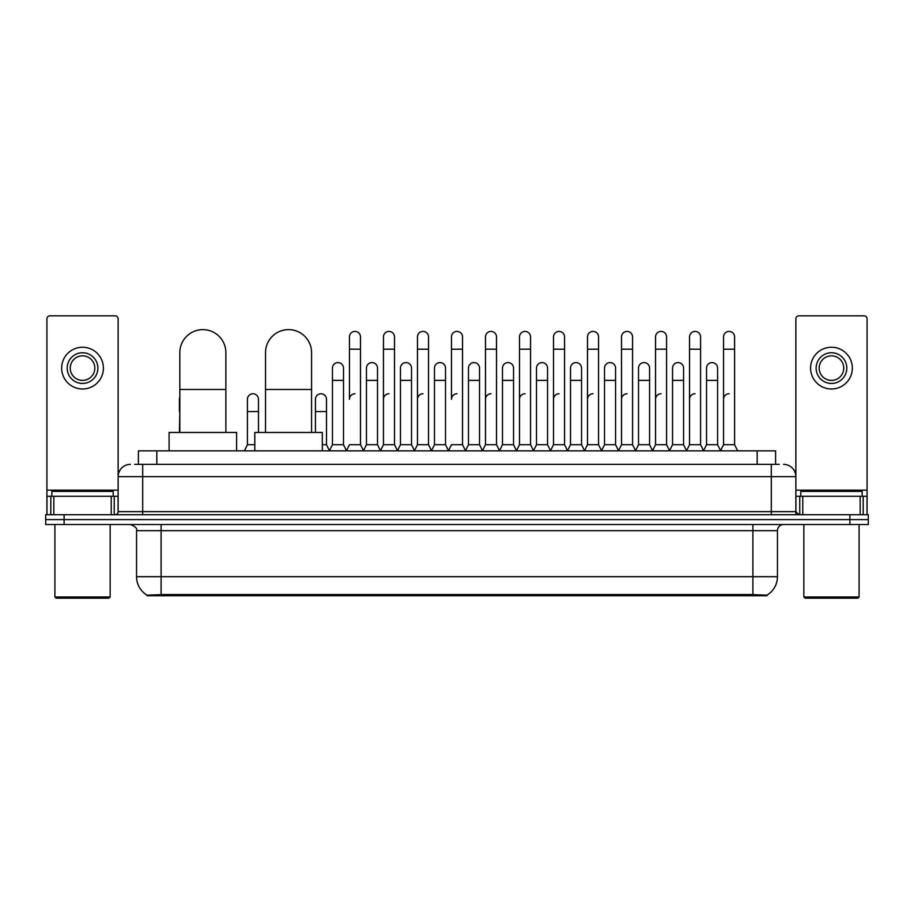 <?xml version="1.0" encoding="UTF-8"?>
<svg xmlns="http://www.w3.org/2000/svg" width="914" height="914" viewBox="0 0 914 914"><rect width="100%" height="100%" fill="white"/><g stroke="black" fill="none" stroke-linecap="round" stroke-linejoin="round"><path stroke-width="1.37" d="M134.712 464.369L142.698 464.369L134.712 464.369L138.402 464.369L138.402 450.865L775.598 450.865L775.598 464.369M767.006 595.734L146.994 595.734L146.994 595.128M136.552 576.711L161.104 576.711L161.104 530.668L136.552 530.668L136.552 576.711A21.49 21.49 0 0 0 147.063 595.174L163.56 594.546L750.44 594.546L766.937 595.174A21.49 21.49 0 0 0 777.448 576.711L777.448 530.668A6.135 6.135 0 0 1 783.584 524.522M868.3 524.522L868.3 519.62L45.7 519.62L45.7 524.522L64.117 524.522L64.117 519.62L45.7 519.62L45.7 514.708L64.117 514.708L64.117 519.62L868.3 519.62L868.3 524.522L64.117 524.522M130.416 464.369A12.282 12.282 0 0 0 118.135 476.64L118.135 511.634A3.073 3.073 0 0 1 115.073 514.708M783.584 464.369A12.282 12.282 0 0 1 795.866 476.64L142.698 476.64L142.698 464.369L779.288 464.369M860.165 514.708L860.165 496.291L867.078 496.291L867.078 514.708L867.078 318.872A3.073 3.073 0 0 0 864.004 315.81L798.927 315.81A3.073 3.073 0 0 0 795.866 318.872L795.866 511.634L798.927 514.708M868.3 514.708L868.3 519.62L868.3 514.708L64.117 514.708M111.234 514.708L111.234 496.291L53.835 496.291L53.835 514.708M142.698 514.708L142.698 476.64L118.135 476.64L118.135 318.872A3.073 3.073 0 0 0 115.073 315.81L49.996 315.81A3.073 3.073 0 0 0 46.922 318.872L46.922 496.291L53.835 496.291M111.234 496.291L118.135 496.291M46.922 514.708L46.922 496.291M82.534 352.758A15.344 15.344 0 0 0 67.19 368.113A15.344 15.344 0 0 0 82.534 383.457A15.344 15.344 0 0 0 97.878 368.113A15.344 15.344 0 0 0 82.534 352.758M82.534 355.832A12.282 12.282 0 0 0 70.252 368.113A12.282 12.282 0 0 0 82.534 380.384A12.282 12.282 0 0 0 94.816 368.113A12.282 12.282 0 0 0 82.534 355.832M82.534 388.987A20.873 20.873 0 0 0 103.408 368.113A20.873 20.873 0 0 0 82.534 347.24A20.873 20.873 0 0 0 61.661 368.113A20.873 20.873 0 0 0 82.534 388.987M108.926 598.19L56.131 598.19L54.909 596.968L110.16 596.968L108.926 598.19M54.909 524.522L54.909 596.968M110.16 524.522L110.16 596.968M113.222 496.291L113.222 491.378L51.835 491.378L51.835 496.291M179.83 432.448L179.83 352.644A23.021 23.021 0 0 1 202.851 329.623A23.021 23.021 0 0 1 225.872 352.644A23.021 23.021 0 0 0 202.851 329.623M225.872 432.448L225.872 352.644M236.612 450.865L236.612 432.448L169.09 432.448L169.09 450.865M265.528 432.448L265.528 352.644A23.021 23.021 0 0 1 288.55 329.623A23.021 23.021 0 0 1 311.571 352.644A23.021 23.021 0 0 0 288.55 329.623M311.571 432.448L311.571 352.644M322.311 450.865L322.311 432.448L254.789 432.448L254.789 450.865M346.383 450.865L349.445 444.718L360.493 444.718L363.566 450.865M360.493 444.718L360.493 336.923A5.53 5.53 0 0 0 354.975 331.405A5.53 5.53 0 0 1 355.317 331.416M354.975 393.774A5.53 5.53 0 0 0 349.445 399.292L349.445 349.205L360.493 349.205M349.445 349.205L349.445 336.923A5.53 5.53 0 0 1 354.975 331.405M380.384 450.865L383.457 444.718L394.505 444.718L397.579 450.865M394.505 444.718L394.505 336.923A5.53 5.53 0 0 0 388.987 331.405A5.53 5.53 0 0 1 389.33 331.416M383.457 444.718L383.457 349.205L394.505 349.205M383.457 349.205L383.457 336.923A5.53 5.53 0 0 1 388.987 331.405M414.396 450.865L417.469 444.718L428.517 444.718L431.591 450.865M428.517 444.718L428.517 336.923A5.53 5.53 0 0 0 422.988 331.405A5.53 5.53 0 0 1 423.342 331.416M417.469 444.718L417.469 349.205L428.517 349.205M417.469 349.205L417.469 336.923A5.53 5.53 0 0 1 422.988 331.405M448.408 450.865L451.47 444.718L462.53 444.718L465.592 450.865M462.53 444.718L462.53 336.923A5.53 5.53 0 0 0 457 331.405A5.53 5.53 0 0 1 457.343 331.416M457 393.774A5.53 5.53 0 0 0 451.47 399.292L451.47 349.205L462.53 349.205M451.47 349.205L451.47 336.923A5.53 5.53 0 0 1 457 331.405M482.409 450.865L485.483 444.718L496.531 444.718L499.604 450.865M516.513 450.682L513.542 444.718L502.483 444.718L499.512 450.682L496.531 444.718L496.531 336.923A5.53 5.53 0 0 0 491.012 331.405A5.53 5.53 0 0 1 491.355 331.416M465.5 450.682L468.482 444.718L479.53 444.718L482.512 450.682L485.483 444.718L485.483 349.205L496.531 349.205M485.483 349.205L485.483 336.923A5.53 5.53 0 0 1 491.012 331.405M516.421 450.865L519.495 444.718L530.543 444.718L533.616 450.865M567.617 450.865L564.555 444.718L553.507 444.718L550.525 450.682L547.543 444.718L536.495 444.718L533.525 450.682L530.543 444.718L530.543 336.923A5.53 5.53 0 0 0 525.013 331.405A5.53 5.53 0 0 1 525.367 331.416M519.495 444.718L519.495 349.205L530.543 349.205M519.495 349.205L519.495 336.923A5.53 5.53 0 0 1 525.013 331.405M601.629 450.865L598.556 444.718L587.508 444.718L584.537 450.682L581.555 444.718L570.507 444.718L567.525 450.682L564.555 444.718L564.555 349.205L553.507 349.205L553.507 444.718L550.434 450.865M553.507 349.205L553.507 336.923A5.53 5.53 0 0 1 559.379 331.416A5.53 5.53 0 0 1 564.555 336.923L564.555 349.205M635.641 450.865L632.568 444.718L621.52 444.718L618.538 450.682L615.568 444.718L604.52 444.718L601.538 450.682L598.556 444.718L598.556 349.205L587.508 349.205L587.508 444.718L584.446 450.865M587.508 349.205L587.508 336.923A5.53 5.53 0 0 1 593.38 331.416A5.53 5.53 0 0 1 598.556 336.923L598.556 349.205M669.654 450.865L666.58 444.718L655.532 444.718L652.55 450.682L649.58 444.718L638.52 444.718L635.55 450.682L632.568 444.718L632.568 349.205L621.52 349.205L621.52 444.718L618.447 450.865M621.52 349.205L621.52 336.923A5.53 5.53 0 0 1 627.392 331.416A5.53 5.53 0 0 1 632.568 336.923L632.568 349.205M703.654 450.865L700.592 444.718L689.533 444.718L686.563 450.682L683.581 444.718L672.533 444.718L669.551 450.682L666.58 444.718L666.58 349.205L655.532 349.205L655.532 444.718L652.459 450.865M655.532 349.205L655.532 336.923A5.53 5.53 0 0 1 661.405 331.416A5.53 5.53 0 0 1 666.58 336.923L666.58 349.205M720.472 450.865L723.545 444.718L723.545 349.205L734.593 349.205L734.593 444.718L737.667 450.865L734.593 444.718L723.545 444.718L720.575 450.682L717.593 444.718L706.545 444.718L703.563 450.682L700.592 444.718L700.592 349.205L689.533 349.205L689.533 444.718L686.471 450.865M689.533 349.205L689.533 336.923A5.53 5.53 0 0 1 695.405 331.416A5.53 5.53 0 0 1 700.592 336.923L700.592 349.205M723.545 349.205L723.545 336.923A5.53 5.53 0 0 1 729.418 331.416A5.53 5.53 0 0 1 734.593 336.923L734.593 349.205M329.371 450.865L332.445 444.718L343.493 444.718L346.475 450.682M343.493 444.718L343.493 368.113A5.53 5.53 0 0 0 338.317 362.595A5.53 5.53 0 0 1 343.493 368.113M332.445 444.718L332.445 380.384L343.493 380.384M332.445 380.384L332.445 368.113A5.53 5.53 0 0 1 338.317 362.595M363.475 450.682L366.457 444.718L377.505 444.718L380.475 450.682M377.505 444.718L377.505 368.113A5.53 5.53 0 0 0 372.329 362.595A5.53 5.53 0 0 1 377.505 368.113M366.457 444.718L366.457 380.384L377.505 380.384M366.457 380.384L366.457 368.113A5.53 5.53 0 0 1 372.329 362.595M397.487 450.682L400.458 444.718L411.517 444.718L414.488 450.682M411.517 444.718L411.517 368.113A5.53 5.53 0 0 0 406.33 362.595A5.53 5.53 0 0 1 411.517 368.113M400.458 444.718L400.458 380.384L411.517 380.384M400.458 380.384L400.458 368.113A5.53 5.53 0 0 1 406.33 362.595M431.488 450.682L434.47 444.718L445.518 444.718L448.5 450.682M445.518 444.718L445.518 368.113A5.53 5.53 0 0 0 440.342 362.595A5.53 5.53 0 0 1 445.518 368.113M434.47 444.718L434.47 380.384L445.518 380.384M434.47 380.384L434.47 368.113A5.53 5.53 0 0 1 440.342 362.595M479.53 444.718L479.53 368.113A5.53 5.53 0 0 0 474.355 362.595A5.53 5.53 0 0 1 479.53 368.113M468.482 444.718L468.482 380.384L479.53 380.384M468.482 380.384L468.482 368.113A5.53 5.53 0 0 1 474.355 362.595M513.542 444.718L513.542 368.113A5.53 5.53 0 0 0 508.355 362.595A5.53 5.53 0 0 1 513.542 368.113M502.483 444.718L502.483 380.384L513.542 380.384M502.483 380.384L502.483 368.113A5.53 5.53 0 0 1 508.355 362.595M547.543 444.718L547.543 368.113A5.53 5.53 0 0 0 542.368 362.595A5.53 5.53 0 0 1 547.543 368.113M536.495 444.718L536.495 380.384L547.543 380.384M536.495 380.384L536.495 368.113A5.53 5.53 0 0 1 542.368 362.595M581.555 444.718L581.555 368.113A5.53 5.53 0 0 0 576.38 362.595A5.53 5.53 0 0 1 581.555 368.113M570.507 444.718L570.507 380.384L581.555 380.384M570.507 380.384L570.507 368.113A5.53 5.53 0 0 1 576.38 362.595M615.568 444.718L615.568 368.113A5.53 5.53 0 0 0 610.392 362.595A5.53 5.53 0 0 1 615.568 368.113M604.52 444.718L604.52 380.384L615.568 380.384M604.52 380.384L604.52 368.113A5.53 5.53 0 0 1 610.392 362.595M649.58 444.718L649.58 368.113A5.53 5.53 0 0 0 644.393 362.595A5.53 5.53 0 0 1 649.58 368.113M638.52 444.718L638.52 380.384L649.58 380.384M638.52 380.384L638.52 368.113A5.53 5.53 0 0 1 644.393 362.595M683.581 444.718L683.581 368.113A5.53 5.53 0 0 0 678.405 362.595A5.53 5.53 0 0 1 683.581 368.113M672.533 444.718L672.533 380.384L683.581 380.384M672.533 380.384L672.533 368.113A5.53 5.53 0 0 1 678.405 362.595M717.593 444.718L717.593 368.113A5.53 5.53 0 0 0 712.417 362.595A5.53 5.53 0 0 1 717.593 368.113M706.545 444.718L706.545 380.384L717.593 380.384M706.545 380.384L706.545 368.113A5.53 5.53 0 0 1 712.417 362.595M179.407 432.448L179.83 411.574M179.407 411.574L179.407 399.292A5.53 5.53 0 0 1 179.83 397.156M860.165 496.291L802.766 496.291L802.766 514.708M795.866 496.291L802.766 496.291M795.866 514.708L795.866 511.634L771.302 511.634L771.302 464.369M831.466 352.758A15.344 15.344 0 0 0 816.122 368.113A15.344 15.344 0 0 0 831.466 383.457A15.344 15.344 0 0 0 846.81 368.113A15.344 15.344 0 0 0 831.466 352.758M831.466 355.832A12.282 12.282 0 0 0 819.184 368.113A12.282 12.282 0 0 0 831.466 380.384A12.282 12.282 0 0 0 843.748 368.113A12.282 12.282 0 0 0 831.466 355.832M831.466 388.987A20.873 20.873 0 0 0 852.339 368.113A20.873 20.873 0 0 0 831.466 347.24A20.873 20.873 0 0 0 810.592 368.113A20.873 20.873 0 0 0 831.466 388.987M857.869 598.19L805.074 598.19L803.84 596.968L859.091 596.968L857.869 598.19M803.84 524.522L803.84 596.968M859.091 524.522L859.091 596.968M862.165 496.291L862.165 491.378L800.778 491.378L800.778 496.291M244.346 450.865L247.42 444.718L254.789 444.718M258.468 432.448L258.468 399.292A5.53 5.53 0 0 0 253.292 393.785A5.53 5.53 0 0 1 258.468 399.292M247.42 444.718L247.42 411.574L258.468 411.574M247.42 411.574L247.42 399.292A5.53 5.53 0 0 1 253.292 393.785M322.311 444.718L326.492 444.718L329.463 450.682M326.492 444.718L326.492 399.292A5.53 5.53 0 0 0 321.305 393.785A5.53 5.53 0 0 1 326.492 399.292M315.444 432.448L315.444 411.574L326.492 411.574M315.444 411.574L315.444 399.292A5.53 5.53 0 0 1 321.305 393.785M383.457 399.292A5.53 5.53 0 0 1 388.987 393.774M417.469 399.292A5.53 5.53 0 0 1 422.988 393.774M485.483 399.292A5.53 5.53 0 0 1 491.012 393.774M519.495 399.292A5.53 5.53 0 0 1 525.013 393.774M553.507 399.292A5.53 5.53 0 0 1 559.025 393.774M587.508 399.292A5.53 5.53 0 0 1 593.037 393.774M621.52 444.718L621.52 399.292A5.53 5.53 0 0 1 627.05 393.774M655.532 399.292A5.53 5.53 0 0 1 661.051 393.774M700.592 444.718L700.592 399.292M689.533 399.292A5.53 5.53 0 0 1 695.063 393.774M723.545 399.292A5.53 5.53 0 0 1 729.075 393.774M750.44 595.734L750.44 594.546M163.56 595.734L163.56 594.546M156.82 464.369L156.82 450.865M757.18 464.369L757.18 450.865M752.896 524.522L752.896 530.668L161.104 530.668L161.104 524.522M777.448 530.668L752.896 530.668L752.896 576.711L777.448 576.711M752.896 594.671L752.896 576.711L161.104 576.711L161.104 594.671M849.883 524.522L849.883 514.708M118.135 511.634L771.302 511.634L771.302 514.708M118.135 490.144L46.922 490.144M118.089 512.171L118.089 496.291M114.25 496.291L114.25 514.708M46.98 496.291L46.98 514.708M50.807 514.708L50.807 496.291M179.83 389.478L225.872 389.478M265.528 389.478L311.571 389.478M867.078 490.144L795.866 490.144M867.02 514.708L867.02 496.291M863.193 496.291L863.193 514.708M795.911 496.291L795.911 512.171M799.75 514.708L799.75 496.291M136.552 530.668C137.42 528.486 135.363 526.441 130.416 524.522"/></g></svg>
